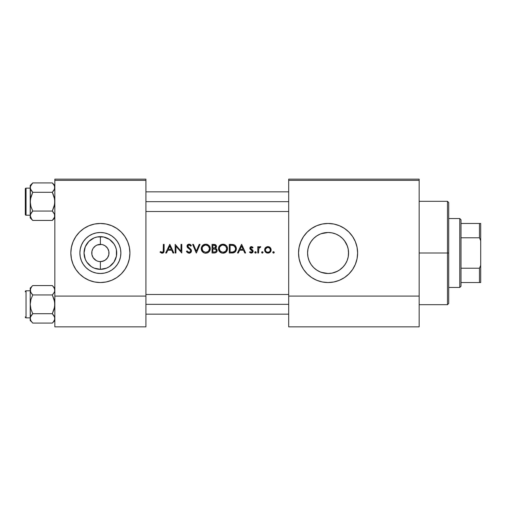 <?xml version="1.0" encoding="UTF-8"?>
<svg xmlns="http://www.w3.org/2000/svg" width="506" height="506" viewBox="0 0 506 506"><rect width="100%" height="100%" fill="white"/><g stroke="black" fill="none" stroke-linecap="round" stroke-linejoin="round"><path stroke-width="0.76" d="M99.669 261.589L100.378 261.615A8.615 8.615 0 0 1 91.763 253A8.615 8.615 0 0 1 100.378 244.385A8.615 8.615 0 0 0 91.763 253A8.615 8.615 0 0 0 100.378 261.615L100.378 269.344A16.344 16.344 0 0 1 84.034 253A16.344 16.344 0 0 1 100.378 236.656L100.378 244.385L97.082 245.043L101.504 244.455M97.841 261.235L99.163 261.526M96.298 260.59L93.218 257.788L91.928 254.682L91.928 251.318L92.838 248.838M94.9 259.648L95.59 260.166M93.711 258.458L94.287 259.091M92.838 257.162L93.218 257.788M100.378 273.506A20.506 20.506 0 0 1 79.872 253A20.506 20.506 0 0 1 100.378 232.494L104.381 232.886L108.227 234.057L111.769 235.948L114.881 238.503L117.43 241.609L119.321 245.151L120.491 249.003L120.883 253L120.491 256.997L119.321 260.849L117.43 264.391L114.881 267.497L111.769 270.052L108.227 271.943L104.381 273.113L100.378 273.506L96.38 273.113L92.535 271.943L88.986 270.052L85.881 267.497L83.332 264.391L81.434 260.849L80.271 256.997L79.872 253L80.271 249.003L81.434 245.151L83.332 241.609L85.881 238.503L88.986 235.948L92.535 234.057L96.38 232.886L100.378 232.494A20.506 20.506 0 0 1 120.883 253A20.506 20.506 0 0 1 100.378 273.506M100.359 223.462A29.538 29.538 0 0 0 89.088 225.701L83.971 228.44L79.493 232.115L75.818 236.587L73.092 241.697L71.409 247.238A29.538 29.538 0 0 0 71.403 258.749L73.092 264.303L75.818 269.413A29.538 29.538 0 0 0 79.486 273.885M89.062 225.714A29.538 29.538 0 0 0 83.983 228.427M83.952 228.446A29.538 29.538 0 0 0 79.499 232.109M79.486 232.121A29.538 29.538 0 0 0 71.409 247.225M79.499 273.891A29.538 29.538 0 0 0 83.952 277.554M83.983 277.573A29.538 29.538 0 0 0 89.062 280.286M75.818 269.413L79.493 273.885L83.971 277.56L89.075 280.292A29.538 29.538 0 0 0 100.365 282.538A29.538 29.538 0 0 1 70.84 253A29.538 29.538 0 0 1 100.378 223.462L94.616 224.025L89.075 225.708M320.184 271.924L324.011 273.101L328.078 273.506A20.506 20.506 0 0 1 307.572 253A20.506 20.506 0 0 1 328.078 232.494L324.023 232.899L320.197 234.069M315.048 268.831L316.288 269.774M312.265 266.048L313.688 267.611M308.869 260.179L307.983 257.073L307.572 253L307.983 257.073L309.179 260.957L311.051 264.423M311.588 240.812L310.153 243.038M316.667 235.96L315.067 237.15M328.059 223.462A29.538 29.538 0 0 0 316.794 225.701L311.671 228.44L307.193 232.115L303.518 236.587A29.538 29.538 0 0 0 307.186 273.879M316.756 225.714A29.538 29.538 0 0 0 311.683 228.427M311.652 228.446A29.538 29.538 0 0 0 307.199 232.102M307.186 232.121A29.538 29.538 0 0 0 303.518 236.587L300.792 241.697L299.109 247.238L298.54 253L299.109 258.762L300.792 264.303L303.518 269.413L307.193 273.885L311.671 277.56L316.775 280.292A29.538 29.538 0 0 0 328.065 282.538A29.538 29.538 0 0 1 298.54 253A29.538 29.538 0 0 1 328.078 223.462L322.316 224.025L316.775 225.708M307.199 273.891A29.538 29.538 0 0 0 311.652 277.554M311.683 277.573A29.538 29.538 0 0 0 316.762 280.286M348.349 249.888L348.052 248.351M321.082 233.728L328.078 232.494L332.081 232.886L335.927 234.057L339.469 235.948L342.581 238.503L345.13 241.609L347.021 245.151L348.191 249.003L348.514 253L348.514 251.261L348.349 256.118M346.458 243.911L346.781 244.581M347.394 246.112L344.472 240.685M344.478 240.692L344.814 241.153M345.781 242.652L346.452 243.898M340.772 236.897L342.277 238.206M343.549 239.54L344.472 240.679M337.287 234.676L339.229 235.79M332.714 233.026L335.775 233.993M332.025 273.12L328.078 273.506L324.08 273.113L320.235 271.943L316.686 270.052L313.581 267.497L311.032 264.391L309.134 260.849L307.971 256.997L307.572 253L307.971 249.003L309.134 245.151L311.032 241.609L313.581 238.503L316.686 235.948L320.235 234.057L324.08 232.886L328.078 232.494L332.018 232.874M319.267 234.487L320.153 234.088M307.572 253.013L307.983 248.927L308.869 245.84M310.26 263.145L309.153 260.9M311.487 265.049L311.076 264.455M320.134 271.905L319.172 271.469M348.514 254.739L348.514 253L348.191 256.997L347.021 260.849L345.13 264.391L342.581 267.497L339.469 270.052L335.927 271.943L332.081 273.113L328.078 273.506L321.234 272.329M335.617 272.07L332.632 272.993M339.229 270.21L337.274 271.33M342.265 267.807L340.74 269.129M344.814 264.853L343.555 266.453M346.774 261.431L345.775 263.36M348.052 257.649L347.401 259.875M102.92 244.765L105.166 245.834L107.544 248.212L108.828 251.318L108.828 254.682L107.544 257.788L105.166 260.166L102.06 261.45L99.252 261.545M93.218 248.212L95.59 245.834L97.082 245.043M98.702 261.45L97.082 260.957M161.528 253.145L162.375 253.209L160.035 252.228L160.491 251.564L162.337 252.323L163.229 251.539L163.349 244.385L164.121 244.385L163.836 252.254L162.375 253.209L163.836 252.254L164.121 244.385L163.349 244.385L163.229 251.539L162.154 252.336L160.491 251.564L160.035 252.228L162.11 253.221L163.533 252.671L164.007 251.76M165.671 253L169.757 244.385L165.671 253L166.512 253L167.821 250.236L171.73 250.236L167.821 250.236L166.512 253L165.671 253L169.757 244.385L173.843 253L173.001 253L171.73 250.236L173.001 253L173.843 253L169.864 244.385M187.429 252.639L186.436 251.337L187.467 252.671L189.054 253.221L190.762 252.557L191.502 251.128L190.762 252.557L189.288 253.209L187.467 252.671L186.537 251.526L187.163 250.9L187.922 251.88L189.212 252.33L190.705 251.185L190.351 249.926L187.112 246.871L187.144 245.378L187.941 244.48L189.813 244.271L191.407 245.619L190.705 246.15L189.782 245.239L188.789 245.062L187.758 246.137L191.464 250.451M196.265 253L192.622 244.385L193.45 244.385L196.322 251.172L199.193 244.385L200.022 244.385L196.372 253L200.022 244.385L199.193 244.385L196.322 251.172L193.45 244.385L192.622 244.385L196.246 252.962M223.007 253.221L221.267 252.899L219.794 251.918L218.548 249.61L218.978 246.586L221.204 244.512L223.842 244.24L226.201 245.461L227.346 247.364L227.447 249.578L226.214 251.899L224.753 252.892L223.235 253.215L226.214 251.899L227.2 250.432L227.523 248.686L227.194 246.934L226.201 245.461L224.708 244.48L222.058 244.246L219.749 245.505L218.794 246.991L218.465 248.731L218.801 250.464L219.794 251.918L221.267 252.899L223.007 253.221L224.753 252.892L226.277 251.83M233.677 252.81L229.294 253L229.294 244.385L233.095 244.524L234.898 245.334L236.024 246.909L236.296 249.667L234.835 252.247L231.963 253L233.677 252.81L235.163 251.963L236.081 250.502L236.22 247.523L235.739 246.321L234.367 244.967L229.294 244.385L229.294 253L229.294 244.385L231.033 244.385M251.488 253.101L249.502 252.26L250.015 251.672L251.476 252.323L252.355 251.533L252.165 250.723L249.907 248.756L249.939 247.617L250.799 246.713L251.899 246.669L253.038 247.491L252.513 248.029L251.267 247.383L250.609 248.212L252.855 250.318L253.12 251.653L252.614 252.595L251.488 253.101L252.614 252.589L253.152 251.292L252.855 250.318L250.609 248.212L251.14 247.421L252.513 248.029L253.038 247.491L251.425 246.593L250.28 247.073L249.837 248.244L250.122 249.218L252.374 251.324L251.267 252.336L250.015 251.672L249.502 252.26L251.305 253.108L252.873 252.273M254.86 252.671L256.03 252.899L256.245 252.393L255.524 251.672L254.809 252.393L255.524 251.672L256.245 252.393L255.663 253.095L254.822 252.532L255.125 251.792L255.802 251.729L256.245 252.393L255.884 253.013M258.56 250.881L258.56 253L257.788 253L257.788 246.707L258.56 246.707L258.56 247.63L259.622 246.675L260.773 246.808L258.768 248.484L258.56 253L258.857 248.256L260.773 246.808L259.622 246.675L258.56 247.63L258.56 246.707L257.788 246.707L257.788 253L257.788 246.707L258.56 246.707L258.56 247.63L260.097 246.593L260.773 246.808L260.35 247.478L259.704 247.402L260.35 247.478M273.531 253.108L272.823 252.532L273.253 251.722L274.037 251.887L274.195 252.665L273.67 253.095L274.246 252.393L273.531 251.672L272.81 252.393L273.531 251.672L274.246 252.393L273.531 253.108L274.037 252.899M268.306 253.089L266.643 252.886L265.587 252.178L264.651 250.192L265.302 247.87L267.56 246.605L269.793 247.181L271.102 249.256L270.609 251.678L268.42 253.076M262.513 253.095L261.653 252.393L262.374 251.672L263.076 252.532L262.374 253.108L263.088 252.393L262.374 251.672L261.868 251.88L261.653 252.393L262.374 251.672L263.088 252.393L262.374 253.108L261.868 252.899L262.234 253.095M237.485 252.962L241.552 244.385L237.466 253L238.307 253L239.616 250.236L243.525 250.236L239.616 250.236L238.307 253L237.466 253L241.659 244.385L245.638 253L244.796 253L243.525 250.236L244.796 253L245.638 253L241.659 244.385L245.638 253M212.058 253L214.392 253L212.058 253L212.058 244.385L214.727 244.461L215.999 245.157L216.467 246.795L215.48 248.351L216.891 249.483L217.087 251.071L216.302 252.374L214.392 253L216.302 252.374L216.929 251.558L216.998 249.724L215.48 248.351L216.385 247.194L216.34 245.745L215.36 244.657L212.058 244.385L212.058 253L212.058 244.385L213.741 244.385M205.778 253.221L204.032 252.899L202.564 251.918L201.312 249.61L201.749 246.586L203.975 244.512L206.612 244.24L208.972 245.461L210.116 247.364L210.211 249.578L208.984 251.899L207.517 252.892L205.999 253.215L207.517 252.892L208.984 251.899L209.971 250.432L210.294 248.686L209.965 246.934L208.972 245.461L207.479 244.48L204.822 244.246L202.52 245.505L201.565 246.991L201.236 248.731L201.565 250.464L202.564 251.918L204.032 252.899L205.778 253.221L207.517 252.892L209.048 251.83M175.165 253L175.943 253L175.165 253L175.165 244.385L181.021 251.166L181.021 244.385L181.793 244.385L181.793 253L175.943 246.232L175.943 253L175.943 246.232L181.793 253L181.793 244.385L181.021 244.385L181.021 251.166L175.165 244.385L175.165 253L175.165 244.385L181.021 251.166M54.838 296.08L54.838 180.383L145.918 180.383L145.918 296.08L145.918 179.149L54.838 179.149L145.918 179.149L145.918 180.383L54.838 180.383L54.838 179.149L54.838 326.851L54.838 296.08L145.918 296.08L54.838 296.08M71.409 247.238L70.84 253L71.409 258.762M89.075 280.292L94.616 281.975L100.378 282.538L106.14 281.975L111.687 280.292L116.791 277.56L121.269 273.885L124.938 269.413L127.67 264.303L129.353 258.762L129.922 253L129.353 247.238L127.67 241.697L124.938 236.587L121.269 232.115L116.791 228.44L111.687 225.708L106.14 224.025L100.378 223.462A29.538 29.538 0 0 1 129.922 253A29.538 29.538 0 0 1 100.378 282.538L94.616 281.975M145.918 326.851L54.838 326.851L145.918 326.851L145.918 296.08L145.918 326.851M288.692 296.08L288.692 180.383L419.158 180.383L419.158 296.08L419.158 179.149L288.692 179.149L419.158 179.149L419.158 180.383L288.692 180.383L288.692 179.149L288.692 326.851L288.692 296.08L419.158 296.08L288.692 296.08M316.775 280.292L322.316 281.975L328.078 282.538L333.84 281.975L339.387 280.292L344.491 277.56L348.969 273.885L352.638 269.413L355.37 264.303L357.053 258.762L357.622 253L357.053 247.238L355.37 241.697L352.638 236.587L348.969 232.115L344.491 228.44L339.387 225.708L333.84 224.025L328.078 223.462A29.538 29.538 0 0 1 357.622 253A29.538 29.538 0 0 1 328.078 282.538L322.316 281.975M419.158 326.851L288.692 326.851L419.158 326.851L419.158 296.08L419.158 326.851M328.097 282.538A29.538 29.538 0 0 0 339.368 280.299M339.399 280.286A29.538 29.538 0 0 0 344.478 277.573M344.504 277.554A29.538 29.538 0 0 0 348.963 273.891M348.969 273.885A29.538 29.538 0 0 0 348.976 232.121M348.963 232.109A29.538 29.538 0 0 0 344.504 228.446M344.478 228.427A29.538 29.538 0 0 0 339.399 225.714M339.368 225.701A29.538 29.538 0 0 0 328.097 223.462M355.37 241.697L352.638 236.587M333.84 224.025L328.078 223.462M307.193 232.115L303.518 236.587M300.792 264.303L303.518 269.413M331.949 232.861L328.078 232.494A20.506 20.506 0 0 1 348.583 253A20.506 20.506 0 0 1 328.078 273.506L332.062 273.113M337.363 234.714L335.851 234.025M342.575 238.497L339.444 235.929M343.289 239.243L342.587 238.509M344.466 265.327L346.446 262.121M339.444 270.065L343.27 266.776M331.968 273.132L337.344 271.292M100.397 282.538A29.538 29.538 0 0 0 111.668 280.299M111.699 280.286A29.538 29.538 0 0 0 116.778 277.573M116.804 277.554A29.538 29.538 0 0 0 121.263 273.891M121.269 273.885A29.538 29.538 0 0 0 129.346 258.781M129.353 258.749A29.538 29.538 0 0 0 129.353 247.251M129.346 247.225A29.538 29.538 0 0 0 121.276 232.121M121.263 232.109A29.538 29.538 0 0 0 116.804 228.446M116.778 228.427A29.538 29.538 0 0 0 111.699 225.714M111.668 225.701A29.538 29.538 0 0 0 100.397 223.462M106.14 224.025L100.378 223.462M111.769 270.052L114.881 267.497L117.43 264.391L119.321 260.849M117.43 241.609L114.881 238.503L111.769 235.948L108.227 234.057M92.535 234.057L88.986 235.948L85.881 238.503L83.332 241.609L81.434 245.151M83.332 264.391L85.881 267.497L88.986 270.052L92.535 271.943M101.092 244.411L100.378 244.385L100.378 236.656A16.344 16.344 0 0 1 116.722 253A16.344 16.344 0 0 1 100.378 269.344L94.122 268.104L91.301 266.592L86.792 262.083L85.28 259.255L84.034 253L85.28 246.745L88.822 241.444L94.122 237.896L97.19 236.966L103.566 236.966L109.46 239.408L113.97 243.917L115.482 246.745L116.412 249.812L116.412 256.188L113.97 262.083L109.46 266.592L106.633 268.104L100.378 269.344L100.378 261.615L103.679 260.957M102.06 244.55L101.598 244.474M104.464 245.41L103.679 245.043M105.855 246.352L105.166 245.834M107.044 247.542L106.469 246.909M107.923 248.838L107.544 248.212M107.544 257.788L107.923 257.162M100.378 244.385A8.615 8.615 0 0 1 108.992 253A8.615 8.615 0 0 1 100.378 261.615A8.615 8.615 0 0 0 108.992 253A8.615 8.615 0 0 0 100.378 244.385M272.86 252.665L273.392 253.095M273.253 251.729L272.86 252.114M267.902 246.593L265.498 247.636L264.638 249.869L264.878 251.121L266.643 252.886L269.148 252.886L270.912 251.121L270.742 248.244L268.566 246.656L267.225 246.656L265.739 247.396M268.237 246.605L268.597 246.662M269.211 246.846L269.945 247.301M270.489 247.864L270.868 248.49M270.818 248.383L271.153 249.869M271.14 250.192L270.912 251.121M270.609 251.684L270.21 252.178L270.609 251.678M268.534 253.057L269.154 252.886M266.649 252.892L266.093 252.602M265.587 252.178L265.182 251.684L265.587 252.178M264.695 250.508L265.182 251.684M264.651 249.566L264.758 248.958L264.651 249.566M265.125 248.123L264.758 248.958M268.212 247.383L268.743 247.51M269.489 247.953L270.381 249.875L269.666 251.634L267.895 252.336L266.131 251.634L265.454 250.362L265.555 249.003L267.415 247.409L269.439 247.908L268.401 247.415M270.33 249.363L269.635 248.092M268.382 252.298L269.287 251.937L267.598 252.323M268.844 252.165L269.559 251.729M269.666 251.634L269.287 251.937M270.198 250.824L270.381 249.875L270.198 250.824M265.827 251.254L265.599 250.824L265.827 251.254M266.51 251.937L266.131 251.634L266.51 251.937M266.51 247.788L266.15 248.092M265.897 248.389L265.46 249.363M265.454 249.401L265.593 248.914M267.263 253.057L267.579 253.095M269.717 252.589L270.204 252.178M270.368 250.116L270.368 249.629M267.655 252.33L268.142 252.33M270.096 248.693L270.337 249.388M261.653 252.393L261.868 252.899L261.653 252.393L262.374 251.672L263.088 252.38M260.615 246.726L259.622 246.675L258.56 247.63M260.097 246.593L260.773 246.808M259.483 247.504L258.983 248.016M258.971 248.035L258.768 248.484M257.788 253L258.56 253M258.598 249.528L258.699 248.724M255.252 251.729L254.86 252.114M255.018 252.899L255.385 253.095M255.922 252.987L256.188 252.665M251.545 246.599L252.57 247.042M253.038 247.491L252.292 247.788M250.622 248.054L250.85 247.624M250.609 248.212L251.722 249.433L250.919 248.889M251.318 249.199L252.551 249.989M253.076 250.78L253.152 251.292M253.139 251.514L253.013 252.001M251.046 253.095L250.546 252.981M249.502 252.26L250.015 251.672L250.28 251.931L250.015 251.672M250.571 252.146L250.141 251.805M252.374 251.324L252.165 250.723L252.032 252.058M252.165 250.723L251.21 250.078M250.799 249.825L251.21 250.072M249.85 248.503L250.236 249.357M250.122 249.218L249.913 247.706M250.464 246.903L249.863 247.927M251.412 250.185L251.836 250.445M251.482 249.3L251.02 248.984M241.596 246.061L243.12 249.357L240.04 249.357L241.596 246.061L240.04 249.357L243.12 249.357L241.596 246.061M232.412 244.436L233.601 244.645M234.069 244.815L234.892 245.328M235.423 245.865L236.359 248.8M233.291 251.956L230.066 252.114L230.066 245.271L233.317 245.511L235.018 246.751L235.587 248.8L235.081 250.704L233.974 251.71M232.665 245.378L230.673 245.271L232.665 245.378M235.549 248.187L235.252 247.156M235.018 246.751L233.829 245.707L235.454 247.731M234.417 251.431L235.322 250.249M234.708 251.172L235.043 250.761M235.081 250.704L235.543 249.433M235.473 249.787L235.587 248.8L235.081 250.71L232.912 252.02L234.664 251.223M231.381 252.114L232.773 252.039M229.294 253L232.823 252.962M234.841 252.247L236.081 250.502L236.359 249.015M236.296 249.667L236.346 249.237M236.353 248.478L235.296 245.714M236.327 248.155L236.283 247.832M233.317 245.511L232.994 245.429M218.978 246.586L218.63 247.472M219.496 245.79L219.199 246.207M219.8 245.454L220.426 244.936M222.495 244.183L220.755 244.733M223.386 244.183L223.949 244.259M224.708 244.48L226.201 245.461M227.194 246.934L226.777 246.156M227.428 247.693L227.346 247.358M227.504 249.135L227.504 248.244M226.758 251.242L226.22 251.893M226.106 252.007L225.531 252.475M221.685 253.044L219.8 251.925L218.554 249.648M220.477 252.481L219.161 251.147M218.915 250.71L218.649 250.04M223.159 245.049L225.638 246.087L226.751 248.686L225.651 251.311L222.975 252.336L220.35 251.305L219.237 248.724L219.395 249.8L219.515 247.301L220.331 246.112L222.248 245.119L223.703 245.113L222.798 245.049M226.606 247.643L226.429 247.168M225.202 245.739L224.069 245.201M223.709 252.273L224.411 252.077L223.709 252.273M224.746 251.931L225.062 251.754M225.739 251.223L226.593 249.787M226.682 249.414L226.119 250.755M219.857 250.742L221.388 252.007M222.248 245.119L221.552 245.328M219.946 246.548L221.223 245.48L219.515 247.301M218.472 248.952L218.548 249.616M224.746 252.892L225.151 252.703L224.746 252.892M227.517 248.465L227.447 247.795M226.77 246.144L224.702 244.474M226.745 248.87L226.745 248.503M220.35 251.305L219.395 249.8L220.92 251.754M219.307 249.445L219.395 249.8M219.243 248.547L219.256 249.091M223.703 245.113L225.353 245.853L223.342 245.062M224.67 245.435L225.056 245.644M215.271 244.619L215.645 244.822M216.479 246.517L215.992 245.151L216.429 246.036L215.632 244.815L214.721 244.461M216.467 246.795L216.404 247.111M215.828 248.497L216.34 248.8M217.131 250.369L216.448 248.889L217.144 250.552M217.061 251.178L216.941 251.526M215.202 245.555L212.83 245.271L214.791 245.372L215.657 246.169L214.898 247.795L212.83 248.029L212.83 245.271L212.83 248.029L213.747 248.022M214.019 248.003L214.886 247.801M214.582 247.915L214.961 247.763M214.361 247.959L215.411 247.377M215.227 247.573L215.695 246.352M214.31 248.939L212.83 248.914L215.689 249.319L216.366 250.552L215.531 251.861L212.83 252.114L212.83 248.914L212.83 252.114L214.342 252.108M214.557 248.958L213.874 248.92M215.227 249.097L215.954 249.54M216.359 250.679L216.233 251.153M214.392 253L215.885 252.658M216.929 251.558L217.131 250.812M217.112 250.185L217.03 249.825M216.695 249.167L215.657 248.421M216.151 248.667L215.828 248.49M213.747 248.914L214.354 248.939M216.233 251.147L216.34 250.274M213.88 245.271L215.107 245.499L213.88 245.271M215.708 246.536L215.651 246.922M201.243 248.509L201.318 247.845M202.267 245.79L201.401 247.472M202.571 245.454L203.197 244.936M205.265 244.183L203.52 244.733M206.157 244.183L206.72 244.259M207.479 244.48L208.959 245.454L207.473 244.48M210.294 248.686L209.965 246.934L208.959 245.454M209.958 246.922L210.098 247.301M209.933 250.514L210.211 249.572M209.528 251.242L208.301 252.475M201.325 249.648L202.564 251.925L204.038 252.905L205.556 253.215M203.248 252.481L201.995 251.248M201.679 250.71L201.42 250.04M201.243 248.952L201.318 249.616M205.929 245.049L208.409 246.087L209.522 248.686L208.415 251.311L205.746 252.336L203.121 251.305L202.008 248.724L202.16 249.8L202.28 247.301L203.102 246.112L205.562 245.049M209.376 247.643L208.655 246.346M209.193 247.168L208.889 246.643M207.966 245.739L207.194 245.328M207.169 245.315L206.84 245.201M206.473 252.273L207.182 252.077L206.473 252.273M207.517 251.931L207.833 251.754M208.51 251.223L209.357 249.787M209.452 249.414L208.889 250.755M202.628 250.742L204.152 252.007M205.019 245.119L204.323 245.328M202.71 246.548L203.994 245.48L202.28 247.301M204.892 253.145L205.335 253.202M207.517 252.892L207.922 252.703L207.517 252.892M209.516 248.87L209.516 248.503M203.121 251.305L202.16 249.8L203.69 251.754M202.077 249.445L202.16 249.8M202.014 248.547L202.027 249.091M207.441 245.435L207.821 245.644M192.622 244.385L193.45 244.385L196.322 251.172L199.193 244.385L200.022 244.385M189.054 253.221L189.522 253.183M187.163 250.9L186.436 251.337L187.163 250.9L187.922 251.88L187.328 251.166M188.042 251.975L189.054 252.336L187.505 251.425M190.705 251.178L190.212 251.95L188.447 252.216M190.212 251.95L190.598 251.476M189.301 248.971L190.433 250.034L190.73 251.033M190.844 244.942L191.407 245.619L190.446 244.594L188.7 244.196L187.612 244.721L187.024 245.771L187.467 247.485L189.895 249.464M188.169 248.13L188.877 248.655M187.467 247.485L187.96 247.959M187.365 247.345L187.018 246.53M186.999 245.973L187.574 244.752M189.111 244.164L187.612 244.721L188.675 244.202M189.288 244.17L190.351 244.524M190.136 244.404L190.541 244.664M190.705 246.15L191.407 245.619L190.509 245.903M189.997 245.385L189.023 245.049L190.237 245.606M188.327 247.251L189.484 248.111L187.922 246.757L187.852 245.701L188.567 245.113M187.783 245.903L188.346 245.201L189.535 245.132M188.213 247.137L187.865 246.637M191.515 250.887L190.857 249.294L189.484 248.111M189.845 248.376L190.623 249.047M191.066 249.559L191.306 249.983M191.04 252.26L190.56 252.728M189.623 253.164L189.288 253.209M186.436 251.337L187.473 252.677M189.978 253.057L191.319 251.805M190.452 252.81L190.768 252.557M191.325 250.021L190.838 249.275M191.407 245.619L190.952 245.056M188.7 244.196L187.612 244.721L187.024 245.771M187.346 245.024L187.144 245.378M190.56 250.223L190.718 250.647M181.021 244.385L181.793 244.385L181.793 253M169.883 244.43L173.824 252.962M169.801 246.061L171.319 249.357L168.239 249.357L169.801 246.061L168.239 249.357L171.319 249.357L169.801 246.061M163.349 244.385L164.121 244.385L164.077 251.299M163.836 252.26L163.609 252.595M160.035 252.228L160.491 251.564L161.022 251.912L160.491 251.564M161.319 252.083L162.483 252.285M161.028 251.912L161.869 252.304M162.824 252.108L162.154 252.336M163.299 251.185L162.957 251.994M163.305 251.128L163.343 250.476M163.343 250.59L163.318 251.008M163.115 252.987L163.836 252.254M266.94 252.159L267.408 252.298M265.422 249.629L265.422 250.122M269.224 247.75L267.649 247.377M231.337 245.277L230.066 245.271L230.066 252.114L231.052 252.114M235.581 249.047L235.581 248.528M215.733 249.35L214.759 248.977M447.468 253L448.702 253L448.702 202.539L448.702 303.461L448.702 253L447.468 253L447.468 201.306L447.468 253L419.158 253L447.468 253L447.468 304.694L447.468 253M145.918 201.673L288.692 201.673L145.918 201.673M54.654 216.973L52.327 220.433L54.136 218.162L52.327 220.433L32.738 220.433L30.929 218.168L30.221 215.746L30.923 213.336L32.738 211.053L30.923 206.499L30.221 201.673L30.929 196.847L32.738 192.299L30.929 190.028L30.221 187.606L30.404 188.833L30.221 187.606L30.929 185.19L30.404 186.385L32.738 182.919L30.929 185.183L31.726 184.039L30.683 185.658L30.221 187.606L30.221 217.922L30.404 214.531L32.738 211.053L52.327 211.053L32.738 211.053L30.923 206.499L30.221 201.673L30.221 217.922L30.404 214.531L31.726 212.172L30.404 214.519L30.929 213.33L30.404 214.531L30.221 217.922L30.404 199.225L32.738 192.299L52.327 192.299L32.738 192.299L30.929 190.028L30.221 187.606L30.221 201.673L30.929 196.847L32.738 192.299L30.411 188.839L30.411 186.372L30.221 215.746L31.745 219.338L30.929 218.168L32.738 220.433L52.327 220.433L54.661 216.954L52.327 220.433L54.838 217.922L52.327 220.433L54.654 216.966M53.32 184.013L54.376 185.658L52.327 182.919L54.838 185.43L52.327 182.919L32.738 182.919L30.221 185.43L32.738 182.919L52.327 182.919L32.738 182.919L30.221 185.43L30.221 201.673L30.929 196.847L32.738 192.299L52.327 192.299L54.136 196.853L54.838 201.673L54.136 206.505L52.327 211.053L54.654 214.512L54.838 215.746L54.142 218.149L54.838 215.746L54.661 214.531L54.661 216.954L54.427 213.899L52.327 211.053L32.738 211.053L30.923 206.499L30.221 201.673L30.923 206.499L32.738 211.053L52.327 211.053L53.402 212.248L52.327 211.053L54.654 204.127L54.136 206.505L54.838 201.673L54.654 204.127L54.654 199.237L54.838 201.673L54.136 196.853L54.654 199.237L52.327 192.299L32.738 192.299L30.411 188.839L30.221 185.43L32.738 182.919L31.726 184.032L32.738 182.919L31.726 184.032L32.738 182.919L52.327 182.919L54.129 185.183L54.838 187.606L54.654 186.372L54.661 188.82L53.339 191.179L54.654 188.839L52.327 192.299L53.339 194.525L52.327 192.299L54.654 188.833L54.142 190.016L52.327 192.299L54.142 190.016L54.838 187.606L54.648 186.366L54.427 189.453L54.661 186.391L54.661 188.82L54.654 186.372L53.307 183.994M32.289 211.521L30.929 213.323L32.289 211.521M32.289 191.831L30.923 190.016L32.289 191.831M26.04 215.214A0.74 0.74 0 0 1 25.3 214.474L25.3 188.877A0.74 0.74 0 0 1 26.04 188.137L30.221 188.137L26.04 188.137L26.04 215.214L30.221 215.214L26.04 215.214L26.04 188.137A0.74 0.74 0 0 0 25.3 188.877L25.3 214.474A0.74 0.74 0 0 0 26.04 215.214A0.74 0.74 0 0 1 25.3 214.474L25.3 188.877A0.74 0.74 0 0 1 26.04 188.137L30.221 188.137L26.04 188.137L26.04 215.214L30.221 215.214L26.04 215.214L26.04 188.137A0.74 0.74 0 0 0 25.3 188.877L25.3 214.474A0.74 0.74 0 0 0 26.04 215.214M30.638 185.759L30.411 186.372L30.638 185.759M30.632 189.44L30.923 190.016L30.632 189.44M31.657 219.231L32.738 220.433L31.657 219.231M30.683 217.694L30.923 218.149L30.683 217.694M30.638 189.453L30.411 188.839L30.638 189.453M53.408 219.231L52.327 220.433L32.738 220.433L31.726 219.313L32.738 220.433L52.327 220.433L53.408 219.231M54.838 217.922L52.327 220.433L54.838 217.922M54.838 215.746L54.661 216.954L54.661 214.531L54.838 215.746M30.221 185.43L30.221 187.606L30.221 185.43M52.681 285.934L52.327 285.567L32.738 285.567L30.221 288.078L32.738 285.567L52.327 285.567L54.129 287.832L54.838 290.254L54.654 289.027L54.661 291.469L53.339 293.828L54.661 291.469L54.661 289.046M53.408 321.879L54.838 320.57L52.327 323.081L32.738 323.081L30.929 320.817L30.221 318.394L30.221 320.57L30.404 317.18L31.726 314.821L30.404 317.167L32.738 313.701L30.923 309.147L30.221 304.327L30.929 299.495L32.738 294.947L30.632 292.089L30.404 289.034M52.776 314.169L54.136 315.978L54.838 318.394L54.654 317.167L54.661 319.609L53.339 321.961L54.376 320.342M54.427 316.547L54.838 318.394L54.427 320.241M32.289 314.169L30.929 315.972L32.738 313.701L52.327 313.701L32.738 313.701L30.923 309.147L30.221 304.327L30.404 319.609M52.776 294.479L53.339 293.828L52.327 294.947L32.738 294.947L52.327 294.947L54.136 299.501L54.838 304.327L54.136 309.153L52.327 313.701L54.654 317.161L54.661 319.609M54.427 292.101L54.654 291.481L54.427 292.101M32.289 294.479L30.929 292.677L30.221 290.254L30.404 291.481L30.404 289.046L31.726 286.687L30.638 288.407M25.3 291.772L25.3 291.526A0.74 0.74 0 0 1 26.04 290.786L30.221 290.786L26.04 290.786L26.04 317.863A0.74 0.74 0 0 1 25.3 317.123L25.3 316.876M30.683 288.306L30.929 287.832M53.358 286.712L54.648 289.015M54.376 288.306L54.142 287.851L54.376 288.306M288.692 304.327L145.918 304.327L288.692 304.327M32.378 322.714L32.738 323.081L52.327 323.081L53.339 321.968M30.221 317.863L26.04 317.863L30.221 317.863M54.838 288.078L53.32 286.662M32.738 323.081L30.929 320.817L30.221 318.394L30.221 320.57L31.726 321.968M54.433 316.56L52.327 313.701L54.654 306.775L54.654 301.886L52.327 294.947L54.136 292.67M31.663 293.752L32.738 294.947L30.929 299.495L30.221 304.327L30.221 288.078L30.221 318.325M25.3 317.123A0.74 0.74 0 0 0 26.04 317.863L26.04 290.786A0.74 0.74 0 0 0 25.3 291.526M31.726 293.828L30.411 291.488M30.404 291.469L30.221 290.254L30.923 287.851M30.67 292.177L30.923 292.664M54.838 290.324L54.661 291.469M52.327 285.567L53.339 286.687M54.129 292.677L54.654 291.488M54.389 316.471L54.136 315.978M459.777 218.535L461.004 219.768L461.004 223.462L461.004 219.768L459.777 218.535L448.702 218.535L459.777 218.535L459.777 287.465L448.702 287.465L459.777 287.465L459.777 218.535M461.004 286.232L459.777 287.465L461.004 286.232L461.004 282.538L461.004 286.232M461.004 237.776L461.004 268.224L461.004 223.462L461.004 237.776L479.467 237.776L480.7 240.692L480.7 265.308L479.467 268.224L461.004 268.224L461.004 282.538L461.004 268.224L479.467 268.224L479.467 282.538L480.7 282.538L480.7 265.308L480.7 282.538L479.467 282.538L479.467 268.224L480.7 265.308L480.7 223.462L461.004 223.462L479.467 223.462L479.467 237.776L479.467 223.462L480.7 223.462L480.7 240.692L479.467 237.776L461.004 237.776M461.004 282.538L479.467 282.538L461.004 282.538M419.158 201.306L447.468 201.306L448.702 202.539M419.158 304.694L447.468 304.694L448.702 303.461M145.918 191.831L288.692 191.831L145.918 191.831M145.918 211.521L288.692 211.521L145.918 211.521M32.738 220.433L30.221 217.922L32.738 220.433M288.692 314.169L145.918 314.169M288.692 294.479L145.918 294.479"/></g></svg>
